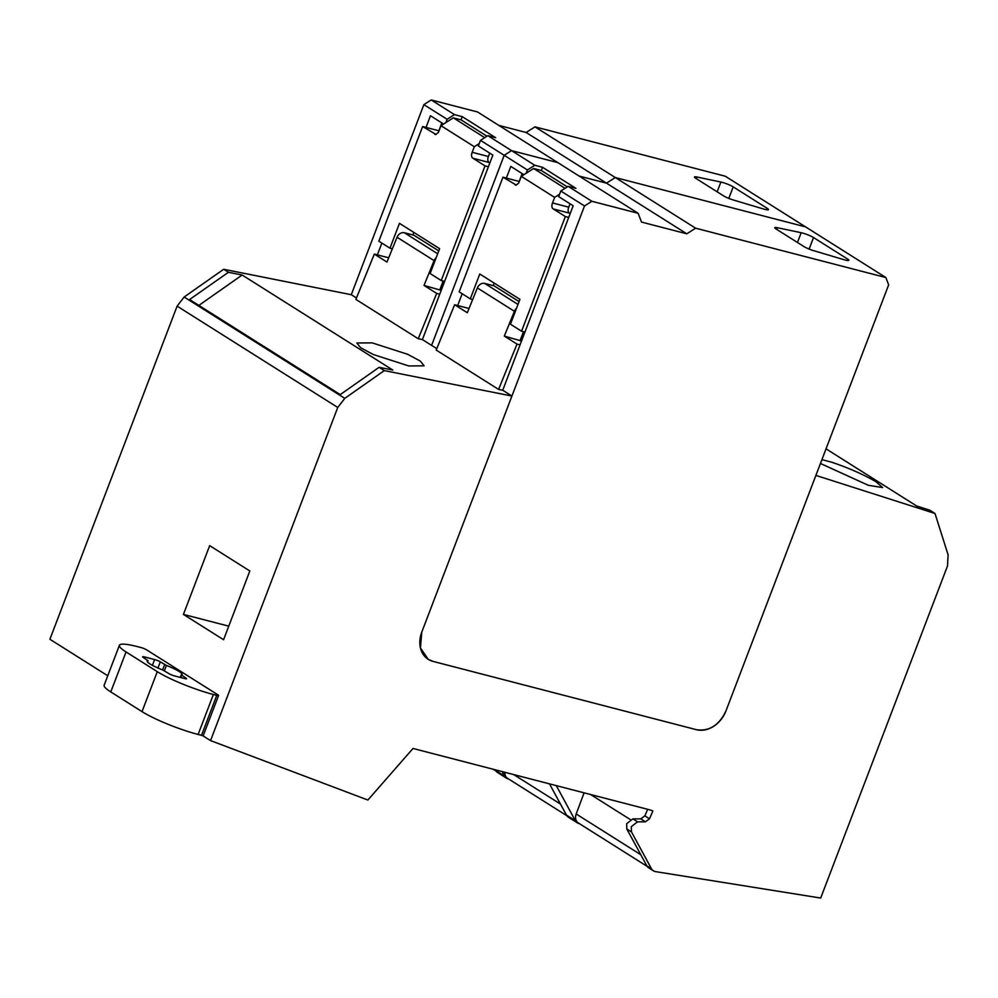 <?xml version="1.0" encoding="UTF-8"?>
<svg xmlns="http://www.w3.org/2000/svg" width="998" height="998" viewBox="0 0 998 998"><rect width="100%" height="100%" fill="white"/><g stroke="black" fill="none" stroke-linecap="round" stroke-linejoin="round"><path stroke-width="1.5" d="M379.103 367.314L384.305 370.607L344.784 398.364L184.143 297.03L223.677 269.273L228.43 272.279L189.583 299.55L340.256 394.597L379.103 367.314L392.825 370.058L242.152 275.011L198.864 305.413M494.447 286.077A1.085 0.861 122.2 0 0 494.097 285.852L484.666 283.407A6.487 5.152 -57.8 0 0 477.368 287.935L467.301 312.736L454.626 304.739L436.213 350.073L498.588 389.42L502.73 390.243L511.924 396.044L384.305 370.607M439.731 294.21L436.687 293.424L418.262 338.746L422.404 339.582L436.787 348.651M418.262 338.746L355.887 299.4L374.312 254.078L388.709 257.808M223.677 269.273L351.284 294.709L356.473 297.978M228.43 272.279L242.152 275.011M372.167 342.863L356.835 342.988L360.677 347.778L373.389 354.552L408.768 365.954L424.1 365.829L420.27 361.039L407.558 354.265L372.167 342.863M344.784 398.364L337.748 407.458L210.541 740.591L367.875 800.034L412.997 748.463L649.735 809.852A25.96 20.584 122.2 0 1 652.867 811.012L649.498 818.809L645.444 821.816L637.51 821.841L631.31 826.656L631.447 831.87L651.445 868.709A8.658 6.861 122.2 0 0 653.403 870.83A8.658 6.861 122.2 0 0 655.511 871.616L656.484 871.765A8.658 6.861 122.2 0 0 656.584 871.79L820.693 898.05L947.526 565.916L948.1 554.838L935.001 513.483L815.89 475.41L725.933 710.988C719.171 725.247 709.353 731.484 696.504 729.713A25.96 20.584 122.2 0 0 725.933 710.988L888.657 284.854L885.875 277.544L725.247 176.209L534.978 126.858L615.292 177.532L805.561 226.87L615.292 177.532L606.46 183.145L526.146 132.484L534.978 126.858M696.504 729.713L432.895 661.35L428.204 659.316A25.96 20.584 122.2 0 0 432.895 661.35L696.504 729.713M686.786 233.806L695.618 228.193L615.292 177.532L606.46 183.145L579.139 176.06L606.46 183.145L686.786 233.806L641.502 222.067L638.159 213.298L591.864 201.284L584.504 205.962L421.78 632.096A25.96 20.584 122.2 0 0 428.204 659.316L420.432 647.939L421.78 632.096L511.924 396.044M498.588 389.42L517.001 344.085L504.327 336.089L514.407 311.301A6.487 5.152 -57.8 0 1 516.515 308.307M520.045 344.871L517.001 344.085M454.626 304.739L469.023 308.469M414.133 235.416A1.085 0.861 122.2 0 0 413.771 235.191L404.352 232.746A6.487 5.152 -57.8 0 0 397.054 237.262L386.974 262.062L374.312 254.078M436.687 293.424L424.013 285.428L434.093 260.628A6.487 5.152 -57.8 0 1 436.201 257.646M496.118 771.105L493.835 769.67A8.658 6.861 -57.8 0 1 493.299 769.283M184.143 297.03L177.108 306.137L49.9 639.256L107.772 675.771M337.748 407.458L177.108 306.137M202.557 735.563L210.541 740.591M151.634 653.016L213.223 691.876M647.677 809.316L644.845 815.877L640.791 818.871L632.857 818.896L637.51 821.841M653.403 870.83L648.75 867.898A8.658 6.861 -57.8 0 1 646.791 865.777L626.794 828.939L626.657 823.724L632.857 818.896M584.092 792.836L576.183 813.981A8.658 6.861 122.2 0 0 578.353 822.988L647.191 866.401M504.876 772.29A8.658 6.861 122.2 0 0 507.658 778.39L566.864 815.74M935.001 513.483L929.787 510.203L916.651 505.998L826.032 448.838M820.456 463.459L868.272 485.278L882.656 487.585L875.995 481.722C863.133 474.337 848.375 467.837 831.721 462.224L821.915 459.629M521.517 341.029L504.327 336.089M523.476 331.71L520.22 340.218M441.203 290.368L424.013 285.428M443.149 281.037L439.906 289.545M183.42 614.406L223.577 639.73L249.837 570.981L209.68 545.644L183.42 614.406L228.767 626.158M502.181 771.591L504.639 776.107A8.658 6.861 122.2 0 0 506.597 778.215L497.678 772.589A8.658 6.861 -57.8 0 1 495.719 770.481L495.357 769.82M506.597 778.215A8.658 6.861 122.2 0 0 508.618 778.989M556.285 785.613L575.335 820.705A8.658 6.861 122.2 0 0 577.293 822.814L568.436 817.225A8.658 6.861 -57.8 0 1 566.477 815.116L549.499 783.854M577.293 822.814A8.658 6.861 122.2 0 0 579.314 823.587M201.496 735.339L216.766 695.369L213.385 694.496A43.276 6.475 -159.1 0 1 157.285 671.654L126.047 651.944A43.276 6.475 -159.1 0 1 119.411 645.269L104.141 685.252A43.276 6.475 20.9 0 0 110.778 691.926L142.015 711.624A43.276 6.475 20.9 0 0 198.115 734.466L201.496 735.339A4.329 0.649 20.9 0 0 201.521 735.351A4.329 0.649 20.9 0 0 203.305 735.476L218.574 695.506A4.329 0.649 20.9 0 0 217.913 694.833L200.96 684.141M216.766 695.369A4.329 0.649 20.9 0 0 218.574 695.506M163.472 660.501L146.519 649.798A4.329 0.649 -159.1 0 0 140.905 647.515L137.524 646.642A43.276 6.475 -159.1 0 0 119.411 645.269M150.074 663.982A18.65 2.794 -159.1 0 1 147.217 661.1A18.65 2.794 -159.1 0 1 147.978 660.676L143.313 657.457A4.366 0.649 -159.1 0 1 142.652 656.784A4.366 0.649 -159.1 0 1 144.473 656.921L154.615 659.553A4.366 0.649 -159.1 0 1 160.291 661.861L166.429 665.454A18.65 2.794 -159.1 0 1 179.203 671.542A18.65 2.794 -159.1 0 1 182.073 674.411A18.65 2.794 -159.1 0 1 181.312 674.848L185.977 678.066A4.366 0.649 -159.1 0 1 186.638 678.74A4.366 0.649 -159.1 0 1 184.817 678.603L174.675 675.97A4.366 0.649 -159.1 0 1 169.011 673.662L162.861 670.057A18.65 2.794 -159.1 0 1 150.074 663.982M412.86 234.954L413.833 232.397M439.008 130.825L422.641 126.534L436.076 134.481M484.716 137.662L453.317 117.851L461.051 119.86L486.987 136.215M489.719 153.118L488.421 156.499A4.429 2.62 -75.5 0 0 489.22 162.499L472.99 158.283L485.016 165.88L441.228 280.538L444.609 281.424M489.868 162.911L489.22 162.499M472.99 158.283A4.429 2.62 104.5 0 1 472.241 157.659A4.429 2.62 104.5 0 1 471.73 153.754A4.429 2.62 104.5 0 1 472.204 152.295L474.324 146.718L479.252 143.575M453.317 117.851L440.979 125.686L474.324 146.718M440.979 125.686L438.846 131.237A4.429 2.62 104.5 0 1 438.234 132.634L435.527 134.493A4.429 2.62 104.5 0 1 435.328 134.456A4.429 2.62 104.5 0 1 434.666 134.119M392.364 248.826L389.969 248.203L378.853 241.192L422.641 126.534M389.969 248.203L399.462 223.34L439.619 248.677L430.126 273.539L441.228 280.538M488.421 156.499L472.204 152.295M488.396 166.753L485.016 165.88M493.174 285.615L494.147 283.07M519.322 181.486L502.967 177.195L516.39 185.141M526.183 173.253L527.431 169.972L534.791 165.281L542.563 167.302L541.34 170.508L567.301 186.888M570.033 203.792L568.748 207.172A4.429 2.62 -75.5 0 0 569.534 213.16L553.304 208.956L565.342 216.541L521.555 331.211L524.936 332.084M570.182 213.572L569.534 213.16M553.304 208.956A4.429 2.62 104.5 0 1 552.555 208.32A4.429 2.62 104.5 0 1 552.044 204.428A4.429 2.62 104.5 0 1 552.518 202.956L554.639 197.392L559.579 194.248M541.365 170.521L533.631 168.512L521.293 176.347L554.639 197.392M521.293 176.347L519.172 181.898A4.429 2.62 104.5 0 1 518.548 183.295L515.841 185.166A4.429 2.62 104.5 0 1 515.642 185.129A4.429 2.62 104.5 0 1 514.993 184.78M472.678 299.487L470.283 298.864L459.18 291.865L502.967 177.195M470.283 298.864L479.776 274.001L519.933 299.338L510.44 324.2L521.555 331.211M568.748 207.172L552.518 202.956M568.723 217.414L565.342 216.541M565.043 188.323L533.631 168.512M534.791 165.281L511.55 150.623L557.845 162.624L511.55 150.623L504.19 155.301L431.598 345.383L504.19 155.301L480.487 140.356L487.847 135.666L495.619 137.687L462.249 116.641L461.026 119.847M351.284 294.709L423.863 104.64L431.223 99.95L477.531 111.963L638.159 213.298M498.813 125.386L526.146 132.484M422.404 339.582L492.85 155.102L478.354 145.958L480.487 140.356M527.431 169.972L504.19 155.301L511.55 150.623L487.847 135.666M445.869 122.579L447.116 119.298L454.477 114.62L431.223 99.95M454.477 114.62L462.249 116.641M377.356 254.864L381.86 243.088M426.034 127.407L430.475 115.756L443.586 124.026M447.116 119.298L423.863 104.64M441.852 122.929L438.871 130.738M733.468 200.037L763.645 209.031A8.658 1.297 20.9 0 0 768.51 209.655A8.658 1.297 20.9 0 0 767.188 208.32L733.206 186.876A8.658 1.297 20.9 0 0 720.88 182.048L696.991 177.02A8.658 1.297 20.9 0 0 694.471 177.008A8.658 1.297 20.9 0 0 695.793 178.343L723.488 195.82A8.658 1.297 20.9 0 0 733.468 200.037M695.618 228.193L885.875 277.544M502.73 390.243L573.164 205.763L558.668 196.618L560.801 191.017L568.161 186.339L575.933 188.348L542.563 167.302M584.504 205.962L560.801 191.017M591.864 201.284L568.161 186.339M457.67 305.525L462.174 293.749M506.348 178.068L510.801 166.417L523.913 174.687M522.166 173.59L519.185 181.399M813.782 250.698L843.971 259.692A8.658 1.297 20.9 0 0 848.836 260.316A8.658 1.297 20.9 0 0 847.502 258.981L813.52 237.549A8.658 1.297 20.9 0 0 801.194 232.721L777.305 227.694A8.658 1.297 20.9 0 0 774.785 227.681A8.658 1.297 20.9 0 0 776.107 229.016L803.802 246.481A8.658 1.297 20.9 0 0 813.782 250.698M477.368 287.935L514.407 311.301M397.054 237.262L434.093 260.628M630.299 819.558L590.591 794.52M644.845 815.877L649.498 818.809M640.791 818.871L645.444 821.816M626.794 828.939L631.447 831.87M646.791 865.777L651.445 868.709M576.183 813.981L640.803 854.737M513.721 774.585L560.477 804.076M517.999 304.427L484.666 283.407M437.673 253.766L404.352 232.746M494.097 285.852L519.072 301.608L494.284 285.939M413.97 235.266L438.771 250.91L413.771 235.191M504.639 776.107L495.719 770.481M575.335 820.705L566.477 815.116M198.115 734.466L213.385 694.496M142.015 711.624L157.285 671.654M126.047 651.944L110.778 691.926M185.69 678.79L185.977 678.066M181.599 675.309L180.75 677.542M164.396 670.768L166.429 665.454M162.612 669.957L164.645 664.618M160.291 661.861L157.934 668.011M152.407 665.329L154.615 659.553M144.473 656.921L144.086 657.944M147.492 661.936L147.978 660.676M767.188 208.32L766.639 209.767M733.206 186.876L728.802 198.39M717.15 191.816L720.88 182.048M696.991 177.02L696.342 178.692M847.502 258.981L846.953 260.428M813.52 237.549L809.129 249.063M797.464 242.477L801.194 232.721M777.305 227.694L776.669 229.365M180.251 677.417L181.199 674.91M147.554 661.998L148.078 660.614"/></g></svg>
